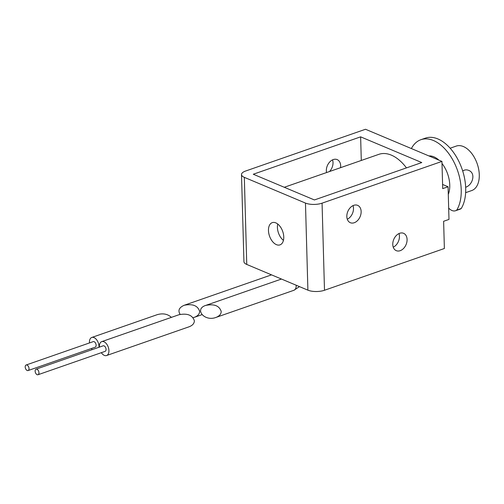 <?xml version="1.0" encoding="UTF-8"?>
<svg xmlns="http://www.w3.org/2000/svg" width="504" height="504" viewBox="0 0 504 504"><rect width="100%" height="100%" fill="white"/><g stroke="black" fill="none" stroke-linecap="round" stroke-linejoin="round"><path stroke-width="0.76" d="M284.288 187.28L378.869 154.337A41.196 24.45 70.8 0 1 406.457 167.895M329.471 171.543A9.418 6.684 112.8 0 0 332.546 159.863M441.945 161.412L365.513 129.263L245.624 171.02A11.768 4.467 -1.6 0 0 241.504 174.567A11.768 4.467 -1.6 0 0 244.327 177.351L305.468 203.068A11.768 4.467 -1.6 0 0 322.062 203.169L441.945 161.412L442.707 188.628L448.075 186.757L442.588 184.451M241.504 174.567L243.936 261.658A11.768 4.467 -1.6 0 0 246.758 264.442L307.9 290.159A11.768 4.467 -1.6 0 0 324.494 290.26L444.377 248.504L443.621 221.287L448.988 219.416L448.075 186.757M268.468 230.542A11.768 6.987 70.8 0 1 272.242 222.642A11.768 6.987 70.8 0 1 282.712 231.456A11.768 6.987 70.8 0 1 279.985 244.875A11.768 6.987 70.8 0 1 268.468 230.542M407.087 239.494A9.418 6.684 -67.2 0 1 403.584 248.428A9.418 6.684 -67.2 0 1 396.283 250.664A9.418 6.684 -67.2 0 1 393.769 239.394A9.418 6.684 -67.2 0 1 403.584 233.308A9.418 6.684 -67.2 0 1 407.087 239.494M361.141 211.541A9.418 6.684 -67.2 0 1 357.632 220.475A9.418 6.684 -67.2 0 1 350.33 222.711A9.418 6.684 -67.2 0 1 347.823 211.441A9.418 6.684 -67.2 0 1 357.632 205.355A9.418 6.684 -67.2 0 1 361.141 211.541M398.973 233.572A9.418 6.684 -67.2 0 1 399.445 236.282A9.418 6.684 -67.2 0 1 393.246 247.187M353.021 205.619A9.418 6.684 -67.2 0 1 353.493 208.328A9.418 6.684 -67.2 0 1 347.294 219.234M421.779 162.559L314.414 199.949L253.273 174.239L360.631 136.842L421.779 162.559M340.553 167.687A9.418 6.684 112.8 0 0 337.157 159.598A9.418 6.684 112.8 0 0 329.855 161.834A9.418 6.684 112.8 0 0 326.346 170.768A9.418 6.684 112.8 0 0 326.56 172.557M361.292 160.461L360.631 136.842M277.742 224.028A11.768 6.987 -109.2 0 0 277.414 227.424A11.768 6.987 -109.2 0 0 283.431 240.37M193.108 317.684L194.33 317.325C197.788 316.002 199.559 314.017 199.641 311.359C197.788 305.632 192.648 303.603 184.212 305.267C179.071 307.516 177.717 310.558 180.161 314.383M221.206 311.485C219.353 305.758 214.213 303.729 205.783 305.392C193.908 309.154 204.511 321.798 215.895 317.451C219.36 316.134 221.13 314.143 221.206 311.485M98.973 347.269A7.358 4.366 -109.2 0 0 98.986 346.412A7.358 4.366 -109.2 0 0 94.021 337.604A7.358 4.366 -109.2 0 0 91.791 337.459A7.358 4.366 -109.2 0 0 89.466 342.941M91.791 337.459L157.374 314.616C163.076 313.079 167.744 313.998 171.385 317.375M91.4 348.503A7.358 4.366 -109.2 0 0 92.257 349.606M28.079 370.553L95.18 347.187A2.942 1.745 -109.2 0 0 95.861 343.829A2.942 1.745 -109.2 0 0 93.246 341.624L26.145 364.997A2.942 1.745 70.8 0 1 28.759 367.202A2.942 1.745 70.8 0 1 28.079 370.553A2.942 1.745 70.8 0 1 25.2 366.975A2.942 1.745 70.8 0 1 26.145 364.997M101.335 352.68A7.358 4.366 -109.2 0 0 106.565 355.534A7.358 4.366 -109.2 0 0 108.927 350.595A7.358 4.366 -109.2 0 0 103.956 341.781A7.358 4.366 -109.2 0 0 101.726 341.636A7.358 4.366 -109.2 0 0 99.401 347.124M101.726 341.636L178.939 314.742C187.375 313.079 192.515 315.107 194.368 320.834C194.286 323.492 192.515 325.483 189.057 326.8L106.565 355.534M38.014 374.737L105.115 351.364A2.942 1.745 -109.2 0 0 105.796 348.012A2.942 1.745 -109.2 0 0 103.181 345.807L36.08 369.174A2.942 1.745 70.8 0 1 38.695 371.379A2.942 1.745 70.8 0 1 38.014 374.737A2.942 1.745 70.8 0 1 35.135 371.152A2.942 1.745 70.8 0 1 36.08 369.174M465.658 187.261C472.897 184.918 476.053 172.954 468.619 170.365C466.515 169.514 464.543 169.747 462.716 171.058M450.148 148.214L456.252 146.084A23.543 13.973 70.8 0 1 477.187 163.724A23.543 13.973 70.8 0 1 471.738 190.55L465.633 192.673M428.898 155.925A23.543 13.973 70.8 0 1 438.896 160.127M442.002 163.479A23.543 13.973 70.8 0 1 448.289 194.412M411.377 148.554A41.196 24.45 70.8 0 1 420.922 139.696L425.395 138.134A41.196 24.45 70.8 0 1 458.413 160.493A41.196 24.45 70.8 0 1 461.217 208.536A11.768 6.987 70.8 0 1 460.02 209.185L455.547 210.741A11.768 6.987 70.8 0 1 448.667 208.076M420.922 139.696A41.196 24.45 70.8 0 1 453.94 162.049A41.196 24.45 70.8 0 1 456.744 210.092L461.217 208.536M456.744 210.092A11.768 6.987 70.8 0 1 455.547 210.741M299.496 286.625L293.863 290.298A7.358 4.366 -109.2 0 0 296.22 285.358A7.358 4.366 -109.2 0 0 296.213 285.245M246.758 264.442L244.327 177.351M307.9 290.159L305.468 203.068M324.494 290.26L322.062 203.169M271.524 274.856L184.212 305.267M201.883 314.691L194.33 317.325M281.459 279.04L205.783 305.392M293.863 290.298L215.895 317.451"/></g></svg>
